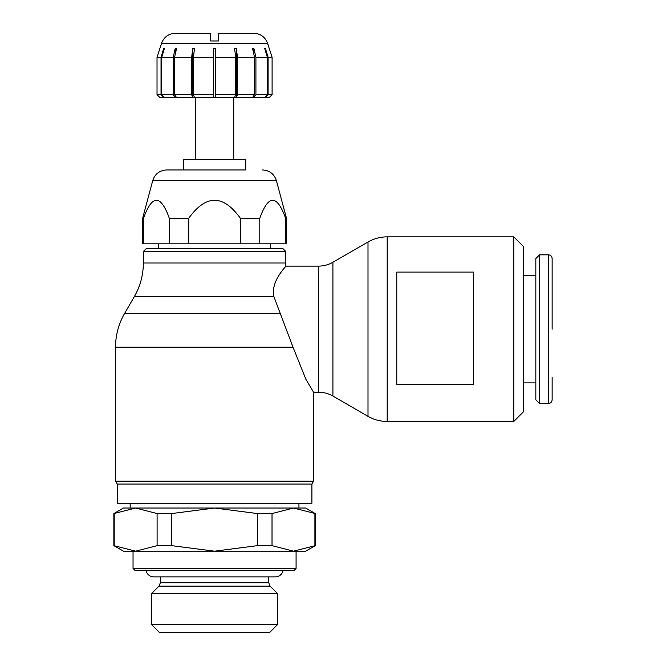 <?xml version="1.0" encoding="UTF-8"?>
<svg xmlns="http://www.w3.org/2000/svg" width="666" height="666" viewBox="0 0 666 666"><rect width="100%" height="100%" fill="white"/><g stroke="black" fill="none" stroke-linecap="round" stroke-linejoin="round"><path stroke-width="1" d="M146.045 570.362A7.817 7.817 0 0 0 153.754 576.881L275.358 576.881A7.817 7.817 0 0 0 283.067 570.362M158.458 248.601L158.458 243.806M270.662 243.806L270.662 248.601M143.348 251.482L146.229 248.601L282.892 248.601L285.764 251.482L285.764 263.003L143.348 263.003L143.348 251.482L285.764 251.482M280.677 313.586L124.534 313.586L134.357 296.57L273.876 296.57C270.554 280.469 286.846 265.942 285.839 266.109C286.03 266.733 270.504 281.152 273.876 296.57L292.998 347.153L305.91 379.32L313.578 392.224L313.578 481.143L311.904 484.049L311.904 503.23L117.216 503.23L117.216 484.049L115.534 481.143L115.534 347.153L292.998 347.153M115.534 481.143L313.578 481.143M117.216 484.049L311.904 484.049M133.042 568.448L296.079 568.448L294.156 570.362L134.957 570.362L133.042 568.448L133.042 551.182L305.669 551.182L315.259 545.645L315.259 513.561L305.669 508.025L293.465 508.025L315.259 513.561M315.259 545.645L293.465 551.182L296.079 551.182L296.079 568.448M151.465 593.656L158.966 586.155L270.146 586.155L277.647 593.656L277.647 624.492L269.439 632.7L159.674 632.7L151.465 624.492L151.465 593.656L277.647 593.656M151.465 624.492L277.647 624.492M130.161 503.23L130.161 508.025L135.656 508.025L123.451 508.025L113.861 513.561L113.861 545.645L123.451 551.182L135.656 551.182L113.861 545.645M113.861 513.561L135.656 508.025L298.951 508.025L298.951 503.23M183.391 169.963L183.391 159.415L245.729 159.415L245.729 169.963L166.617 169.963L245.729 169.963M286.488 218.281L286.488 243.806L259.79 243.806L259.79 218.281C268.39 194.305 276.998 194.305 285.606 218.281L286.488 218.281L276.398 180.628C274.167 173.943 269.53 170.388 262.504 169.963M285.606 218.281L285.606 243.806M169.331 218.281L169.331 243.806L142.632 243.806L142.632 218.281L143.506 218.281C152.114 194.305 160.722 194.305 169.331 218.281L188.736 218.281C205.952 194.305 223.168 194.305 240.384 218.281L259.79 218.281M143.506 243.806L143.506 218.281M142.632 218.281L152.722 180.628L276.398 180.628M233.741 159.415L233.741 97.552M195.379 97.552L195.379 159.415M285.764 263.003L285.839 266.109L318.531 266.109C323.668 266.084 328.463 264.802 332.917 262.254L368.007 241.999C373.951 238.603 380.344 236.888 387.187 236.855L513.777 236.855L523.368 246.445L523.368 411.879L513.777 421.47L387.187 421.47C380.344 421.436 373.951 419.73 368.007 416.333L332.917 396.079C328.463 393.531 323.668 392.241 318.531 392.224L313.578 392.224M513.777 236.855L513.777 421.47M552.139 377.114L552.139 399.775C551.898 402.048 550.657 403.288 548.426 403.488L539.552 403.488L535.839 399.775L535.839 258.558L539.552 254.837L548.426 254.837L548.426 403.488M539.552 254.837L539.552 403.488M523.368 275.458L535.839 275.458M535.839 382.867L523.368 382.867M159.89 48.418L161.58 43.24L267.541 43.24L269.222 48.418M159.89 48.443L157.026 57.276L161.039 57.276L163.686 48.443L164.419 48.443L161.771 57.276L173.193 57.276L175.225 48.443L176.582 48.443L174.55 57.276L191.658 57.276L192.757 48.443L194.522 48.443L193.423 57.276L213.603 57.276L213.603 48.443L215.518 48.443L215.518 57.276L235.689 57.276L234.59 48.443L236.363 48.443L237.462 57.276L254.562 57.276L252.531 48.443L253.888 48.443L255.919 57.276L267.349 57.276L264.693 48.443L265.426 48.443L268.082 57.276L272.094 57.276L269.222 48.443M218.398 33.3L253.863 33.3L218.398 33.3L218.398 40.976L210.722 40.976L210.722 33.3L175.258 33.3L210.722 33.3M268.748 576.881L268.748 582.758L160.373 582.758L160.373 576.881M161.771 57.276L161.771 94.68L164.052 97.552L161.039 94.68L157.026 94.68L157.026 57.276L157.026 94.68L159.89 97.552L269.222 97.552L272.094 94.68L272.094 57.276M193.423 57.276L193.423 94.68L194.522 97.544L193.639 97.552L192.757 97.544L191.658 94.68L191.658 57.276M192.757 97.544L192.757 48.443M174.55 57.276L174.55 94.68L191.658 94.68M174.55 94.68L176.582 97.544L175.225 97.544L173.193 94.68L173.193 57.276M175.225 97.544L175.225 95.629M175.225 54.346L175.225 48.443M161.771 94.68L173.193 94.68M163.686 97.544L163.686 96.753M163.686 50.891L163.686 48.443M161.039 94.68L161.039 57.276M268.082 57.276L268.082 94.68L272.094 94.68M268.082 94.68L265.426 97.544L264.693 97.544L267.349 94.68L267.349 57.276M265.426 48.443L265.426 50.891M265.426 96.753L265.426 97.544M255.919 57.276L255.919 94.68L267.349 94.68M255.919 94.68L253.888 97.544L252.531 97.544L254.562 94.68L254.562 57.276M253.888 48.443L253.888 54.346M253.888 95.629L253.888 97.544M237.462 57.276L237.462 94.68L254.562 94.68M237.462 94.68L236.363 97.544L234.59 97.544L235.689 94.68L235.689 57.276M236.363 48.443L236.363 97.544M215.518 57.276L215.518 94.68L235.689 94.68M215.518 94.68L215.518 97.544L213.603 97.544L213.603 57.276M193.423 94.68L213.603 94.68M548.426 254.837C550.657 255.036 551.898 256.277 552.139 258.558L552.139 329.162M396.778 272.103L396.778 384.307L473.501 384.307L473.501 272.103L396.778 272.103M240.384 218.281L240.384 243.806L259.79 243.806M240.384 243.806L188.736 243.806L188.736 218.281M169.331 243.806L188.736 243.806M171.67 513.561L171.67 545.645L157.101 545.645L157.101 513.561L171.67 513.561L214.56 508.025L293.465 508.025L272.019 513.561L272.019 545.645L257.451 545.645L257.451 513.561L272.019 513.561M314.91 545.645L314.91 513.561M114.211 513.561L114.211 545.645M157.101 545.645L135.656 551.182M257.451 545.645L214.56 551.182L171.67 545.645M293.465 551.182L272.019 545.645M135.656 508.025L157.101 513.561M214.56 508.025L257.451 513.561M368.007 241.999L368.007 416.333M387.187 236.855L387.187 421.47M332.917 262.254L332.917 396.079M318.531 266.109L318.531 392.224M160.373 582.758L158.966 586.155M143.348 263.003C143.298 274.983 140.301 286.172 134.357 296.57M267.541 43.24C265.126 36.98 260.564 33.666 253.863 33.3M161.58 43.24C163.994 36.98 168.556 33.666 175.258 33.3M152.722 180.628C154.953 173.943 159.582 170.388 166.617 169.963M270.146 586.155L268.748 582.758M124.534 313.586C118.59 323.984 115.593 335.173 115.534 347.153"/></g></svg>
